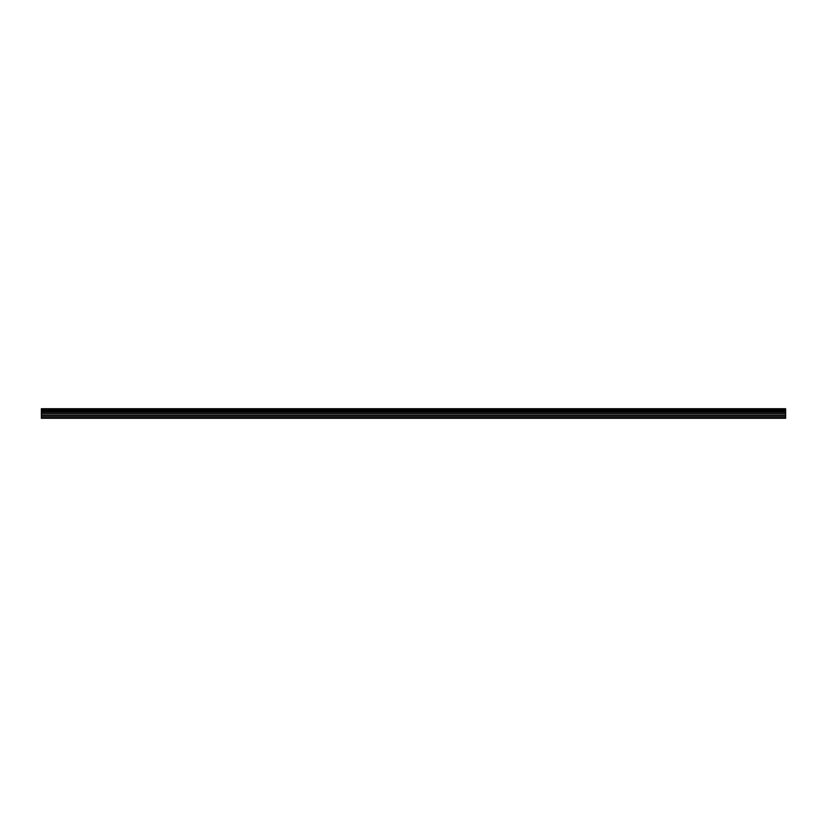 <?xml version="1.0" encoding="UTF-8"?>
<svg xmlns="http://www.w3.org/2000/svg" width="827" height="827" viewBox="0 0 827 827"><rect width="100%" height="100%" fill="white"/><g stroke="black" fill="none" stroke-linecap="round" stroke-linejoin="round"><path stroke-width="1.24" d="M41.35 418.286L785.65 418.286L785.65 416.374L41.35 416.374L41.35 418.286M41.35 416.374L41.35 408.714L785.65 408.714L785.65 416.374M41.35 417.749L785.65 417.749M41.35 415.051L785.65 415.051M785.65 413.531L41.35 413.531M41.35 412.187L785.65 412.187M785.65 409.499L41.35 409.499M41.35 411.422L785.65 411.422M785.65 410.264L41.35 410.264M41.35 411.246L785.65 411.246M785.65 410.44L41.35 410.44"/></g></svg>
